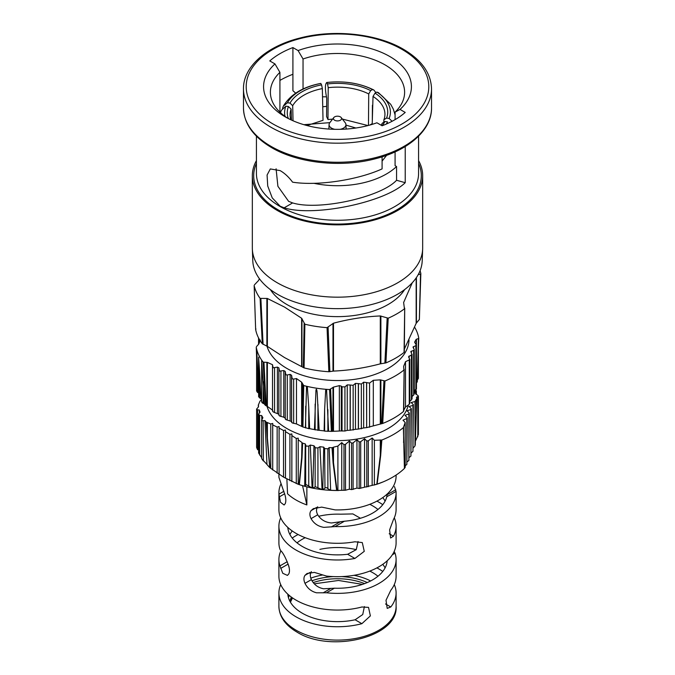 <?xml version="1.0" encoding="UTF-8"?>
<svg xmlns="http://www.w3.org/2000/svg" width="675" height="675" viewBox="0 0 675 675"><rect width="100%" height="100%" fill="white"/><g stroke="black" fill="none" stroke-linecap="round" stroke-linejoin="round"><path stroke-width="1.01" d="M367.284 582.542A47.697 27.54 0 0 0 341.44 576.602M333.56 576.602A47.697 27.54 0 0 0 311.993 580.778M291.355 597.08A47.697 27.54 0 0 0 290.014 601.467M281.078 483.663A58.598 33.826 -0 0 0 278.902 492.784A58.598 33.826 -0 0 0 278.952 494.151L280.505 502.293L284.099 505.001L285.204 503.702C286.006 501.922 286.006 499.255 285.204 495.703L278.952 477.461A58.598 33.826 180 0 1 278.902 476.094L278.902 473.698M280.893 550.808A58.598 33.826 -0 0 0 278.902 559.541A58.598 33.826 -0 0 0 279.948 565.895L282.774 573.303L287.432 575.404L288.757 573.969C289.71 572.113 289.71 569.447 288.757 565.971C285.744 557.862 283.053 552.749 280.699 550.623L279.948 549.205A58.598 33.826 180 0 1 278.902 542.852L278.902 526.163A58.598 33.826 -0 0 0 296.063 550.083A58.598 33.826 -0 0 0 354.907 558.461L364.264 551.34L362.281 542.573L354.907 541.772A58.598 33.826 180 0 1 296.063 533.393A58.598 33.826 180 0 1 278.902 509.473L278.902 492.784M393.922 551.99L394.301 551.77L395.052 553.188A58.598 33.826 180 0 1 396.098 559.541A58.598 33.826 180 0 1 326.498 592.768L316.558 592.802C311.293 591.477 307.437 588.322 304.982 583.335C303.581 580.12 303.581 577.454 304.982 575.336L307.066 573.472L314.415 572.408L326.498 576.079A58.598 33.826 0 0 0 396.098 542.852L396.098 526.163A58.598 33.826 180 0 1 393.449 536.212L390.597 538.026L389.618 529.867L393.449 519.522A58.598 33.826 0 0 0 396.098 509.473L396.098 492.784A58.598 33.826 180 0 1 335.137 526.584L323.916 527.361C318.187 526.466 313.9 523.555 311.065 518.628C309.513 515.498 309.513 512.831 311.065 510.629L313.369 508.638L321.705 507.119L335.137 509.895A58.598 33.826 0 0 0 396.098 476.094L396.098 475.065M311.386 571.641C309.952 573.784 309.952 576.45 311.386 579.639C313.959 584.634 318.009 587.68 323.544 588.769L334.403 588.203A49.739 28.713 0 0 0 387.188 560.782M317.723 506.79C316.102 509.034 316.102 511.701 317.723 514.789C320.844 519.75 325.451 522.475 331.535 522.965L344.427 521.218A49.739 28.713 0 0 0 386.75 496.783L387.239 493.982M394.495 486.608L396.048 491.417A58.598 33.826 180 0 1 396.098 492.784M376.912 567.886A58.598 33.826 180 0 1 378.937 569A58.598 33.826 180 0 1 382.767 571.438M394.284 584.575A58.598 33.826 180 0 1 396.098 592.92A58.598 33.826 180 0 1 390.783 606.994L387.205 608.386L386.007 600.261L390.783 590.304A58.598 33.826 0 0 0 396.098 576.231L396.098 559.541M376.912 501.128A58.598 33.826 180 0 1 378.937 502.242A58.598 33.826 180 0 1 382.767 504.681M394.284 517.818A58.598 33.826 180 0 1 396.098 526.163M306.863 486.835L306.863 504.934A58.598 33.826 180 0 1 296.063 500.015A58.598 33.826 180 0 1 287.55 493.779L286.867 479.014M280.716 584.575A58.598 33.826 0 0 0 278.902 592.92A58.598 33.826 0 0 0 296.063 616.84A58.598 33.826 0 0 0 361.876 623.683L370.373 615.887L368.525 607.373L361.876 606.994A58.598 33.826 180 0 1 296.063 600.151A58.598 33.826 180 0 1 278.902 576.231L278.902 559.541M289.246 568.08L288.377 564.84M297.025 542.852A49.739 28.713 180 0 1 305.21 537.705M360.433 518.265L352.873 513.92L340.597 514.19A49.739 28.713 0 0 0 318.684 516.274M292.233 530.955A49.739 28.713 0 0 0 289.913 534.507M364.39 606.572L362.745 614.528L355.109 619.777A49.739 28.713 180 0 1 302.332 613.229A49.739 28.713 180 0 1 287.812 594.16M358.062 541.519L356.265 549.653L347.65 554.276A49.739 28.713 180 0 1 302.332 546.472A49.739 28.713 180 0 1 287.812 527.403M377.975 509.473A49.739 28.713 0 0 0 372.668 505.862A49.739 28.713 0 0 0 369.79 504.326M319.891 549.374A49.739 28.713 180 0 1 356.273 549.644M377.975 576.231A49.739 28.713 0 0 0 372.668 572.619A49.739 28.713 0 0 0 369.79 571.084M382.767 564.334A49.739 28.713 180 0 1 385.087 567.886M382.767 497.576A49.739 28.713 180 0 1 385.087 501.128M280.716 517.818A58.598 33.826 -0 0 0 278.902 526.163M298.088 534.507A58.598 33.826 -0 0 0 292.233 538.059M306.863 504.934L302.552 485.671M333.771 117.585A4.092 2.362 0 0 0 334.606 120.217A4.092 2.362 0 0 0 339.82 120.496A4.092 2.362 0 0 0 341.229 117.585A4.092 2.362 0 0 0 340.394 116.885A4.092 2.362 0 0 0 333.771 117.585L329.797 122.707A8.438 4.868 0 0 0 329.071 124.58A8.438 4.868 0 0 0 331.535 128.14A8.438 4.868 0 0 0 334.884 129.33M340.116 129.33A8.438 4.868 0 0 0 345.929 124.58A8.438 4.868 0 0 0 345.203 122.707L341.229 117.585M395.086 151.875L395.086 165.687L396.562 166.531L396.562 180.276C380.717 197.37 318.44 210.946 292.629 202.922L288.613 201.344L277.898 186.283L276.092 168.775M293.026 120.766L292.697 105.713L290.014 103.098A48.237 27.135 178.8 0 1 301.936 91.859A48.237 27.135 178.8 0 1 321.595 84.873L322.346 88.594A45.512 25.608 -1.2 0 0 303.91 95.175A45.512 25.608 -1.2 0 0 292.697 105.713M415.876 440.286L418.39 434.498L418.39 396.343L416.467 397.17A79.405 45.841 0 0 1 416.72 398.832L416.163 414.956L416.163 399.457L416.72 398.832L415.268 445.036M416.205 414.737A1.367 0.675 -178.3 0 1 416.213 414.788A1.367 0.675 -178.3 0 1 416.163 414.956L414.982 445.964L414.982 401.566L411.134 402.528L413.353 404.62L412.948 451.288L412.948 405.405L409.092 406.51L411.32 408.67L410.915 456.055L410.915 409.514L407.059 410.788L409.286 413.007L408.873 460.443L408.873 413.902L405.025 415.344L407.244 417.614L406.839 464.451L406.839 418.567L402.983 420.188L405.211 422.491L405.211 467.277L404.418 468.416A77.777 44.904 180 0 1 383.088 481.916A77.777 44.904 180 0 1 377.139 484.169L359.176 488.514L356.948 488.084L351.582 489.62L349.355 489.181L345.499 490.227L336.631 490.438A77.777 44.904 180 0 1 330.632 490.261L327.881 488.717C327.08 487.612 326.118 487.384 324.97 488.033L324.624 448.554L323.747 447.137A79.405 45.841 0 0 1 319.958 446.698L317.933 447.913L315.461 447.829L313.976 445.77A79.405 45.841 0 0 1 310.306 445.053L308.745 446.099L306.231 446.15L305.235 443.872A79.405 45.841 0 0 1 302.611 443.163L301.944 442.623L301.632 457.751L301.944 442.623M413.353 447.837L414.982 445.964M411.32 452.841L412.948 451.288M409.286 457.447L410.915 456.055M407.244 461.767L408.873 460.443M405.211 465.758L406.839 464.451M298.325 484.329C310.939 488.548 324.405 490.607 338.707 490.506L337.897 490.472L337.897 446.065L341.752 442.581L343.98 444.673L345.499 444.344L349.355 441.003L351.582 443.163L353.101 442.893L356.948 439.712L359.176 441.931L360.695 441.72L364.551 438.708L366.778 440.977L368.297 440.817L372.153 437.991L374.38 440.294L380.86 440.024L380.295 455.439L380.295 439.94M302.611 443.163L301.987 457.928A1.367 0.861 -174.9 0 1 301.632 457.751L299.059 484.574L298.24 484.304L299.363 484.667A77.777 44.904 180 0 0 304.712 486.253L306.231 484.658L312.095 487.974A77.777 44.904 180 0 0 312.753 488.109L315.461 486.759L322.059 489.544A77.777 44.904 180 0 0 322.751 489.62L324.624 488.447M283.525 477.115L283.525 430.507L285.466 430.051L285.483 431.646L289.904 434.32L291.845 433.924L291.862 435.561L296.283 438.488L298.223 438.159L298.24 484.304L283.525 477.115L269.949 467.767L267.376 437.974A1.367 0.709 175.4 0 1 267.123 437.805L269.713 467.556A77.777 44.904 180 0 1 266.971 464.468L264.946 420.609A79.405 45.841 0 0 0 266.169 422.12L267.123 437.805M417.032 380.194L418.39 378.38L418.39 348.975M414.248 391.475L416.45 389.07L416.45 345.279L414.593 342.191L416.163 339.373L418.433 338.529L417.293 381.772L416.433 383.037M412.054 396.47L413.648 395.128L413.648 393.643M409.852 401.144L411.455 399.878L411.455 398.495M366.55 427.604L363.656 427.958L363.656 382.202L366.55 382.548L366.66 427.621L366.66 382.666L369.554 383.054L373.309 380.295L380.295 379.856L384.969 380.987A81.624 47.123 0 0 0 403.903 370.06L403.625 366.39L405.498 361.716L405.498 407.076L409.252 404.317L409.252 403.034M405.498 407.076L403.625 410.459M403.743 410.982L404.139 369.335L403.523 411.438A80.03 46.204 180 0 1 382.725 423.444L366.66 427.621M358.341 429.072L355.455 429.325L355.455 383.375L358.341 383.628L358.341 429.072L363.656 427.958M350.139 430.22L347.245 430.363L347.245 384.877L350.139 385.012L350.139 430.22L355.455 429.325M307.302 386.438L308.745 406.915L308.745 428.676L305.429 427.655A80.03 46.204 180 0 1 302.932 426.997L296.494 423.925L296.494 378.557L301.632 382.168L303.733 385.552A81.624 47.123 0 0 0 306.543 386.26L307.302 386.438A81.624 47.123 0 0 0 325.738 389.289L326.548 389.348A81.624 47.123 0 0 0 329.594 389.559L333.501 387.104L339.339 385.636L341.314 386.151L341.314 430.92L344.933 431.013L347.245 430.363M341.314 430.92L331.349 431.392A80.03 46.204 180 0 1 328.607 431.241L324.624 431.131L324.624 409.371L325.738 389.289M308.745 428.676L309.631 428.642A80.03 46.204 180 0 0 314.432 429.57L319.165 430.304A80.03 46.204 180 0 0 324.127 430.878L324.624 431.131M261.63 402.038L261.664 360.087L264.178 403.836A80.03 46.204 180 0 0 265.326 405.287L263.191 362.146L267.376 362.391L267.376 406.46L272.514 410.079L273.139 411.919L278.876 414.248L279.501 415.943L283.778 417.218L285.23 418.061L285.854 419.614L291.592 421.504L292.216 422.938L296.494 423.925M266.962 406.215A71.542 41.302 0 0 0 286.909 428.532A71.542 41.302 0 0 0 360.273 438.48A71.542 41.302 0 0 0 408.367 404.983M298.24 439.838L301.632 442.252M332.994 447.424L333.501 447.179L333.501 462.679L332.994 447.424L332.041 447.719A79.405 45.841 0 0 1 329.164 447.576L327.881 448.824L324.624 448.554M333.501 447.179L337.897 446.065M377.139 484.169L380.692 455.372L381.831 440.016L380.86 440.024M381.831 440.016A79.405 45.841 0 0 0 403.38 427.579L404.418 468.416M404.561 468.256L403.38 427.579L405.211 422.491M406.839 418.567L407.244 417.614M408.873 413.902L409.286 413.007M410.915 409.514L411.32 408.67M412.948 405.405L413.353 404.62M414.982 401.566L416.163 399.457M415.361 389.618L416.112 391.23L414.939 391.854A79.405 45.841 0 0 1 415.707 394.04L417.319 395.035C418.551 395.938 418.702 396.562 417.783 396.917L417.783 436.809M416.382 394.462L416.382 390.817L416.112 394.293M266.962 346.132A71.542 41.302 0 0 0 286.909 368.449A71.542 41.302 0 0 0 364.272 377.544A71.542 41.302 0 0 0 409.025 339.998M283.778 417.218L283.778 370.575L285.23 371.41L285.854 374.802L287.28 374.979L287.28 420.128M290.132 420.753L290.132 374.38L287.28 374.979M290.132 374.38L291.592 375.308L292.216 378.818L293.642 379.063L293.642 423.385M296.494 378.557L293.642 379.063M347.245 384.877L344.933 386.902L342.039 386.826L341.314 386.151M355.455 383.375L353.143 385.307L350.139 385.012M363.656 382.202L361.344 384.024L358.341 383.628M405.498 361.716L409.784 359.632L408.544 356.763L411.995 354.611L410.797 351.582L413.969 350.207L414.239 349.49L412.982 347.043L416.45 345.279M417.293 381.772L418.745 338.082A81.624 47.123 0 0 0 418.39 336.327L418.272 335.855L418.39 336.327M418.272 335.855A81.624 47.123 0 0 0 414.627 327.223M418.171 274.7L420.533 273.966L419.352 319.477L416.163 323.359L404.35 349.093M404.3 351.962L404.705 308.062L404.063 352.426A82.308 47.52 180 0 1 385.914 362.905L380.295 363.85C364.694 367.976 349.102 370.389 333.501 371.09L328.852 371.731A82.308 47.52 180 0 1 304.062 367.892L284.504 357.556L267.376 346.376L262.288 343.777A82.308 47.52 180 0 1 255.648 329.468L254.163 285.567A83.987 48.49 0 0 0 260.103 298.367L267.376 298.477L284.504 307.074L301.632 318.254L304.881 324.219A83.987 48.49 0 0 0 327.054 327.653L333.501 323.19C349.102 319.056 364.694 316.642 380.295 315.951L388.218 318.187A83.987 48.49 0 0 0 404.443 308.821L403.625 302.484L412.273 282.749M270.346 289.567A71.542 41.302 0 0 0 286.909 304.535A71.542 41.302 0 0 0 404.654 289.567M419.352 319.477L420.837 273.502A83.987 48.49 0 0 0 420.078 270.692M422.651 249.067L422.212 260.795A84.729 48.921 180 0 1 369.073 305.134A84.729 48.921 180 0 1 277.585 294.334A84.729 48.921 180 0 1 252.788 260.795L252.349 249.067A85.168 49.174 0 0 0 277.273 282.774A85.168 49.174 0 0 0 369.242 293.633A85.168 49.174 0 0 0 422.651 249.067A85.168 49.174 0 0 0 422.668 248.003L422.668 175.686A85.168 49.174 0 0 0 418.576 160.633M256.424 160.633A85.168 49.174 0 0 0 252.332 175.686A85.168 49.174 0 0 0 277.273 210.457A85.168 49.174 0 0 0 370.094 221.113A85.168 49.174 0 0 0 422.668 175.686M292.629 202.922L284.158 207.816C313.74 217.223 385.341 202.365 405.219 182.689L405.219 146.543M284.158 207.816L280.167 206.221L272.236 197.885L267.722 185.988L267.081 175.044L270.312 168.936L280.167 170.623C284.69 173.239 288.824 177.086 292.579 182.166C317.123 186.114 357.463 180.141 382.092 168.893L382.092 156.828M295.701 93.15L292.908 90.703L292.908 74.284A81.076 46.811 0 0 0 279.914 80.426M274.961 63.914A73.929 42.677 0 0 0 285.23 116.851A73.929 42.677 0 0 0 376.912 122.783L382.092 125.769A81.076 46.811 0 0 0 405.219 112.421L400.039 109.426L395.086 112.134A67.112 38.745 0 0 0 404.612 92.239A67.112 38.745 0 0 0 370.6 58.531A67.112 38.745 0 0 0 303.041 58.987L298.088 50.566L292.908 47.579A81.076 46.811 0 0 0 269.781 60.927L274.961 63.914L279.914 72.343A67.112 38.745 0 0 0 270.388 92.239A67.112 38.745 0 0 0 287.752 118.243M258.888 396.293L259.217 397.609L260.871 398.647L259.639 372.018L259.639 397.904M258.618 396.706L258.618 357.151L259.639 372.018M314.432 429.57L315.951 390.251C316.558 387.281 317.174 392.032 317.191 393.171L319.165 430.304M257.217 390.606L257.209 392.141L258.601 393.052L257.681 370.718L257.681 392.479M261.664 360.087A81.624 47.123 0 0 1 256.728 349.448L257.681 370.718M261.934 401.65L262.229 402.882L264.178 403.836M305.429 427.655L306.543 386.26M283.778 370.575L279.501 371.132L278.876 367.883L278.876 414.248M277.417 413.319L277.417 367.124L273.139 367.808L272.514 364.711L272.514 410.079M258.888 453.414L261.63 457.709M261.832 419.234L261.664 415.564L259.217 415.353L258.888 413.826L258.626 414.416L258.618 453.043M257.217 447.922C256.466 446.833 256.458 447.171 257.209 448.909L257.681 449.803L257.681 409.911L256.61 409.075L258.533 406.797A79.405 45.841 0 0 1 258.28 405.135L260.018 401.102L261.478 399.769M261.934 458.966L266.971 464.468M264.946 420.609L262.229 420.753L261.689 420.23L262.896 417.682A79.405 45.841 0 0 1 261.664 415.564M279.914 112.134L279.914 72.343M326.422 96.812L322.523 96.795M303.041 89.024L303.041 58.987M395.086 119.627L395.086 112.134M405.219 182.689L396.562 180.276M258.28 405.093L258.348 406.974L258.576 404.468M259.428 413.041L259.293 409.927A79.405 45.841 0 0 0 260.061 412.113L258.888 413.826M304.712 486.253L305.235 443.872M301.987 457.928L299.363 484.667M312.753 488.109L313.976 445.77M310.306 445.053L312.095 487.974M322.751 489.62L323.747 447.137M319.958 446.698L322.059 489.544M336.631 490.438L333.07 462.738L332.041 447.719M329.164 447.576L330.632 490.261M270.768 468.442L270.768 423.976L272.708 423.427L272.708 469.403M267.376 422.474L267.376 437.974L266.895 422.39L270.768 423.976M277.147 473.116L277.147 427.064L279.087 426.558L279.087 473.757M272.708 423.427L272.725 424.896L277.147 427.064M272.725 424.896L272.725 469.986M279.087 426.558L279.104 428.085L283.525 430.507M279.104 428.085L279.104 474.407M289.904 480.634L289.904 434.32M285.483 431.646L285.483 478.246M296.283 483.578L296.283 438.488M291.862 435.561L291.862 481.612M333.07 462.738A1.367 0.81 173.3 0 0 333.501 462.679L337.011 490.447M345.499 490.227L345.499 444.344M343.98 444.673L343.98 490.337M353.101 489.426L353.101 442.893M351.582 443.163L351.582 489.62M360.695 488.253L360.695 441.72M359.176 441.931L359.176 488.514M368.297 486.7L368.297 440.817M366.778 440.977L366.778 487.046M376.785 484.296L380.295 455.439A1.367 0.751 -173.5 0 0 380.692 455.372M374.38 440.294L374.38 485.08M341.752 442.581L341.752 490.033M349.355 441.003L349.355 489.181M356.948 439.712L356.948 488.084M364.551 438.708L364.551 486.793M372.153 437.991L372.153 485.224M285.466 430.051L285.466 477.613M291.845 433.924L291.845 481.115M298.223 438.159L298.223 484.127M261.849 458.848L263.334 460.966L263.166 420.837M257.681 409.911L259.293 409.927M403.591 427.958L403.625 441.973A1.367 0.886 178.1 0 1 403.448 442.235M256.61 357.362L256.255 347.22A81.624 47.123 0 0 0 256.61 348.975M261.63 400.03A80.03 46.204 180 0 1 260.871 398.647M261.976 360.526A81.624 47.123 0 0 0 263.191 362.146M260.407 340.065L258.837 343.997L256.567 346.503M303.733 385.552L302.932 426.997M324.127 430.878L324.624 409.371M308.745 406.915L309.631 428.642M331.349 431.392L329.594 389.559M326.548 389.348L328.607 431.241M384.969 380.987L382.725 423.444M291.592 421.504L291.592 375.308M285.23 418.061L285.23 371.41M277.417 367.124L278.876 367.883M267.376 362.391L272.514 364.711M267.376 406.46L265.326 405.287M373.309 380.295L373.309 425.655M259.107 338.96L258.626 338.048M266.895 422.39L266.169 422.12M262.288 343.777L260.103 298.367M259.386 278.691L258.567 280.488L254.467 284.825M328.852 371.731L327.054 327.653M304.881 324.219L304.062 367.892M388.218 318.187L385.914 362.905M255.968 329.012L255.648 329.468M252.332 175.686L252.332 248.003A85.168 49.174 0 0 0 252.349 249.067M400.039 109.426A73.929 42.677 0 0 0 389.77 56.497A73.929 42.677 0 0 0 298.088 50.566M304.543 124.63L329.856 122.639M345.954 125.111L355.852 128.014M292.908 74.284L292.908 47.579M381.08 125.187A45.512 26.933 1.3 0 0 382.303 123.204L384.986 121.466A48.237 28.544 -178.7 0 1 382.025 125.736M386.243 124.082A50.895 30.122 1.3 0 0 387.551 121.913L384.986 121.466M368.719 93.952A45.512 25.363 0.5 0 0 328.219 87.683L327.535 83.953A48.237 26.882 -179.5 0 1 370.668 90.627L368.719 93.952L368.474 125.423M375.916 92.635L373.823 89.986L372.549 89.589L370.668 90.627M372.549 89.589A50.895 28.358 0.5 0 0 326.843 82.519L326.675 82.51C344.157 80.603 359.876 83.101 373.832 89.986M327.535 83.953L326.843 82.519C324.97 83.894 324.928 89.1 326.725 98.128L326.573 116.547L327.974 119.559L328.219 87.683M288.343 118.555A48.237 28.097 178.3 0 1 288.427 106.532L291.127 109.105A45.512 26.511 -1.7 0 0 290.064 115.29A45.512 26.511 -1.7 0 0 290.866 119.796M280.547 112.733L281.348 110.371L285.854 106.178L288.427 106.532M285.854 106.178A50.895 29.649 -1.7 0 0 285.002 116.378M320.903 83.438A50.895 28.628 -1.2 0 0 287.449 102.752L283.264 106.245C290.486 94.416 302.965 86.813 320.709 83.43L321.595 84.873M290.014 103.098L287.449 102.752M283.264 106.245L282.513 108.43M383.873 119.812A45.512 26.03 1.7 0 0 384.936 114.682A45.512 26.03 1.7 0 0 373.022 96.432L375.022 93.133A48.237 27.582 -178.3 0 1 386.573 118.041L383.873 119.812L383.805 122.234M392.099 121.281L389.146 118.479L386.573 118.041M389.146 118.479A50.895 29.101 1.7 0 0 376.895 92.095L378.422 92.644L390.69 104.296L393.272 109.012L395.086 114.885M375.022 93.133L376.895 92.095M382.092 161.114L386.623 155.301M327.974 119.559L332.589 119.112M342.385 119.078L367.968 125.558M369.765 125.078L372.212 123.66M372.305 120.555L372.423 105.199M291.457 120.066L291.127 109.105M306.931 125.533L323.03 120.319L322.346 88.594M372.195 124.36L373.022 96.432M326.658 106.372A69.128 39.909 0 0 0 322.743 106.793M313.841 183.296A69.128 39.909 0 0 0 396.562 166.531M288.444 597.653A49.739 28.713 180 0 1 289.246 595.417M310.795 578.154A49.739 28.713 180 0 1 322.785 574.948M354.063 575.303A49.739 28.713 180 0 1 370.634 580.964M296.063 630.197A58.598 33.826 0 0 0 359.927 637.529A58.598 33.826 0 0 0 396.098 606.277C398.512 637.149 330.742 653.476 296.916 632.062C285.23 625.16 279.222 616.562 278.902 606.277A58.598 33.826 0 0 0 296.063 630.197M290.36 602.083A47.697 27.54 180 0 1 292.191 597.679M313.208 582.576A47.697 27.54 180 0 1 364.61 583.613M330.632 588.524L323.097 592.878M339.854 522.011L331.273 526.964M395.761 489.729L387.18 494.682M316.583 507.44L311.065 510.629M317.723 514.789L311.065 518.628M344.427 521.218L335.137 526.584M396.048 491.417L386.75 496.783M334.403 588.203L326.498 592.768M395.052 553.188L392.352 554.749M311.386 579.639L304.982 583.335M309.96 572.459L304.982 575.336M287.246 561.684L279.948 565.895M288.166 564.089L280.699 568.401M284.707 493.763L279.239 496.927M283.947 491.265L278.952 494.151M389.188 533.756L393.449 536.212M385.526 603.956L390.783 606.994M355.109 619.777L361.876 623.683M347.65 554.276L354.907 558.461M272.945 123.947A91.302 52.709 0 0 0 402.055 123.947A91.302 52.709 0 0 0 402.055 49.402A91.302 52.709 0 0 0 272.945 49.402A91.302 52.709 0 0 0 272.945 123.947M431.527 107.975L431.527 88.897A94.028 54.287 180 0 1 373.486 139.05A94.028 54.287 180 0 1 271.012 127.28A94.028 54.287 180 0 1 243.472 88.897L243.472 107.975A94.028 54.287 0 0 0 271.012 146.357A94.028 54.287 0 0 0 373.486 158.127A94.028 54.287 0 0 0 431.527 107.975C431.899 129.735 409.016 150.247 375.798 158.642C341.499 167.898 298.139 163.333 271.578 147.606C253.285 136.763 243.92 123.55 243.472 107.975M256.424 136.173L256.424 173.458A81.076 46.811 0 0 0 280.167 206.558A81.076 46.811 0 0 0 368.525 216.709A81.076 46.811 0 0 0 418.576 173.458L418.576 136.173M418.576 163.443A83.801 48.381 180 0 1 379.181 217.662A83.801 48.381 180 0 1 278.243 209.9A83.801 48.381 180 0 1 256.424 163.443M315.141 429.95L315.141 404.063M305.691 427.967L305.691 406.198M291.617 422.39L291.617 377.722M285.255 419.015L285.255 373.756M278.902 415.285L278.902 370.136M272.54 411.202L272.54 366.871M315.141 487.072L315.141 447.483M305.691 485.283L305.691 445.39M308.745 446.099L308.745 485.992M327.881 448.824L327.881 488.717M317.933 447.913L317.933 487.502M259.639 415.437L259.639 455.026M416.163 344.554L416.163 339.373M416.433 339.171L416.433 345.136M301.632 426.237L301.632 382.168M266.878 406.173L266.878 362.306M263.959 362.424L266.093 405.818M302.24 426.684L303.016 384.978M301.953 382.556L301.953 426.423M332.977 431.224L332.977 387.357M330.598 389.247L332.336 431.342M381.712 423.706L383.948 380.987M380.886 379.949L380.886 423.816M380.295 423.925L380.295 379.856M339.339 430.819L339.339 385.636M333.501 387.104L333.501 431.173M274.565 367.875L274.565 412.543M280.927 371.25L280.927 416.509M342.039 431.08L342.039 386.826M369.554 383.054L369.554 427.241M344.933 386.902L344.933 431.013M361.344 384.024L361.344 428.811M358.459 429.089L358.459 383.738M353.143 385.307L353.143 430.068M350.249 430.245L350.249 385.121M259.875 341.373L259.875 340.267M259.149 339.027L259.149 343.195M409.252 404.317L409.252 360.129M415.851 390.066L415.851 345.954M413.539 346.596L413.539 348.41M413.648 395.128L413.648 350.367M411.337 351.11L411.337 353.025M411.455 399.878L411.455 355.092M409.143 355.944L409.143 357.961M327.881 409.632L327.881 431.392M263.166 381.645L263.166 403.414M417.783 379.493L417.783 367.411M317.933 404.494L317.933 430.38M416.163 323.359L416.163 277.914M416.433 277.518L416.433 322.954M301.632 366.162L301.632 318.254M267.376 298.477L267.376 346.376M266.878 346.089L266.878 298.392M260.887 298.662L263.081 344.343M303.337 367.58L304.13 323.62M301.953 318.651L301.953 366.348M332.977 371.14L332.977 323.443M328.092 327.333L329.881 371.689M384.868 363.184L387.163 318.195M380.886 316.035L380.886 363.732M380.295 363.85L380.295 315.951M333.501 323.19L333.501 371.09M396.098 606.277L396.098 592.92M278.902 606.277L278.902 592.92M362.458 584.381L338.504 580.466L314.272 583.816M292.511 597.907L290.436 602.21M345.929 124.58L346.123 129.06M383.088 481.916L375.595 484.692M431.527 88.897C431.08 73.313 421.715 60.109 403.422 49.267C376.954 33.59 333.796 29 299.557 38.138C266.161 46.482 243.093 67.053 243.472 88.897M256.61 391.179L256.61 349.059M256.61 447.297L256.61 409.134M261.63 458.392L261.63 419.918M415.268 445.061L416.72 398.9M256.61 357.472L256.255 347.152M403.76 411.075L404.156 369.529M417.293 381.856L418.745 338.175M414.248 394.192L414.248 349.642M412.054 399.001L412.054 354.308M409.852 403.498L409.852 359.286M258.55 344.41L258.55 338.369M403.574 433.831L403.608 427.073M255.639 329.4L254.154 285.483M404.325 352.046L404.722 308.256M419.361 319.579L420.846 273.611M329.071 124.58L328.877 129.06"/></g></svg>
